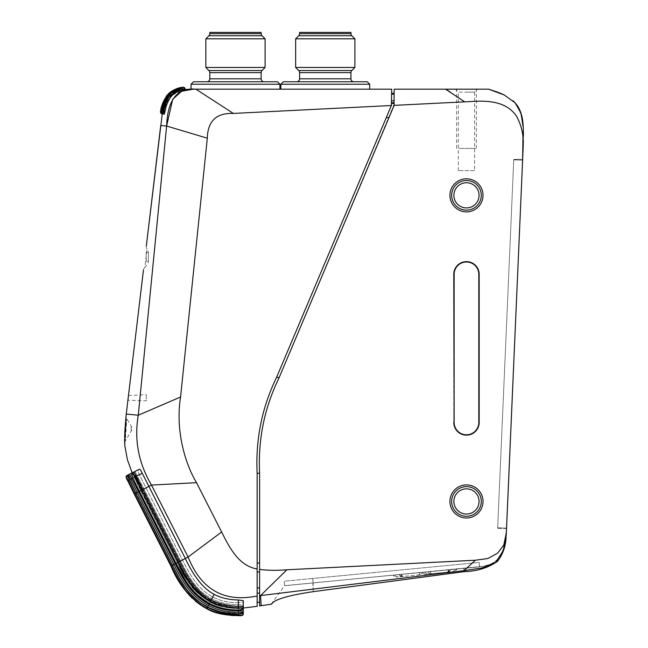 <?xml version="1.0" encoding="UTF-8"?>
<svg xmlns="http://www.w3.org/2000/svg" width="648" height="648" viewBox="0 0 648 648"><rect width="100%" height="100%" fill="white"/><g stroke="black" fill="none" stroke-linecap="round" stroke-linejoin="round"><path stroke-width="0.49" stroke-dasharray="3.24 2.43" d="M259.597 569.446L259.597 473.251L259.597 571.917L257.135 571.965L257.135 595.998L257.135 587.971L259.597 587.914L259.597 571.917L259.597 602.178L259.597 569.446C268.053 570.459 277.158 570.572 286.902 569.778L475.397 560.228L487.92 558.495L497.664 553.125L503.796 545.065L506.331 532.883L522.661 159.222C522.296 147.064 526.298 135.197 516.942 116.915C504.209 96.471 474.83 101.777 464.648 101.841L450.368 92.081M522.653 159.384L513.759 159.408L522.661 159.254L523.179 126.417M271.156 604.179L284.553 585.735L284.197 581.216L312.741 578.462L313.17 582.941L479.633 566.627C496.967 565.817 504.128 554.234 506.031 536.892L506.525 528.881C506.866 538.407 504.735 547.43 500.126 555.952C496.36 562.172 489.524 565.728 479.633 566.619L284.553 585.735L313.17 582.941L313.17 591.673L464.009 571.674L464.009 570.645L481.739 568.013L495.283 562.707L503.18 551.116L506.242 534.236L506.542 528.485L497.656 528.331L513.759 159.408L497.656 528.331L506.542 528.485M497.672 527.812L513.743 159.837L497.672 527.812L506.55 528.201L497.672 527.812M522.62 160.226L506.55 528.201L522.62 160.226L513.743 159.837L522.62 160.226M447.412 90.258L445.597 89.181L488.689 89.181M464.648 101.841L394.041 105.381L394.146 89.181L445.597 89.181M458.33 170.643L458.33 92.138L466.471 92.138L458.33 92.138L455.366 89.181L477.584 89.181L474.62 92.138L466.471 92.138L474.62 92.138L474.62 170.643L458.33 170.643L474.62 170.643M479.066 195.332A12.587 12.587 0 0 0 466.471 182.744A12.587 12.587 0 0 0 453.884 195.332A12.587 12.587 0 0 0 466.471 207.919A12.587 12.587 0 0 0 479.066 195.332M449.931 195.332A16.54 16.54 0 0 0 466.471 211.872A16.54 16.54 0 0 0 483.011 195.332A16.54 16.54 0 0 0 466.471 178.791A16.54 16.54 0 0 0 449.931 195.332M394.146 104.377L278.81 378.4C264.352 408.119 257.945 439.741 259.597 473.251C257.945 439.741 264.352 408.119 278.81 378.4C264.352 408.119 257.945 439.741 259.597 473.251L259.597 563.063L257.135 563.063L257.135 473.251C255.498 439.401 261.962 407.462 276.542 377.436L391.287 105.794L391.676 103.445L391.287 105.794L386.265 117.669L388.946 117.669L393.749 106.296A4.941 4.941 0 0 0 394.041 105.381L394.049 105.316M449.931 501.447A16.54 16.54 0 0 0 466.471 517.987A16.54 16.54 0 0 0 483.011 501.447A16.54 16.54 0 0 0 466.471 484.906A16.54 16.54 0 0 0 449.931 501.447M453.778 422.447L453.778 274.331A12.701 12.701 0 0 1 466.471 261.63A12.701 12.701 0 0 1 479.172 274.331L479.172 422.447A12.701 12.701 0 0 1 466.471 435.148A12.701 12.701 0 0 1 453.778 422.447L454.135 274.331A12.344 12.344 0 0 1 466.471 261.986A12.344 12.344 0 0 1 478.815 274.331L478.815 422.447A12.344 12.344 0 0 1 466.471 434.792A12.344 12.344 0 0 1 454.135 422.447M453.884 501.447A12.587 12.587 0 0 0 466.471 514.034A12.587 12.587 0 0 0 479.066 501.447A12.587 12.587 0 0 0 466.471 488.851A12.587 12.587 0 0 0 453.884 501.447M393.749 106.296L388.946 117.669M279.215 377.436L276.542 377.436L386.265 117.669M394.146 103.526L394.146 102.838L394.146 103.526L391.676 103.445L391.676 102.757L391.676 103.445M394.146 102.838L394.146 93.32L394.146 102.838L391.676 102.757L391.676 93.239L391.676 102.757M276.542 377.436L391.287 105.794A4.941 4.941 0 0 0 391.392 105.511L233.401 113.424C216.464 112.801 207.765 121.055 207.303 138.178L180.573 397.013C175.478 428.069 183.935 461.676 196.522 482.671L221.64 532.016C229.351 547.358 238.569 565.826 257.135 568.985L257.135 473.251C255.498 439.401 261.962 407.462 276.542 377.436C261.962 407.462 255.498 439.401 257.135 473.251L257.135 563.063M259.597 602.178L259.597 595.698L260.585 595.577L286.902 569.778M259.597 571.917L259.597 563.063M259.597 593.098L257.135 593.179L257.135 606.326M238.351 607.662L241.866 608.156L241.866 609.557L238.359 610.06C226.225 609.768 216.594 607.565 209.466 603.45C198.944 596.865 192.14 590.903 189.062 585.573C185.62 581.143 181.294 573.747 176.062 563.387L139.352 491.289L141.766 490.034L178.451 562.075C185.741 576.599 194.303 592.523 210.616 601.19C217.939 605.726 233.758 608.132 238.351 607.662L238.367 599.975C228.76 599.789 220.693 597.91 214.156 594.321C203.666 588.967 194.06 577.036 185.336 558.535L142.236 473.275C140.981 470.561 140.073 469.176 139.506 469.12L138.065 469.857C137.757 470.375 138.194 472.003 139.361 474.741L182.501 560.083C192.974 580.738 199.714 589.672 212.795 596.986C219.818 600.769 228.339 602.713 238.367 602.818L243.308 602.057L243.308 608.091L238.367 608.594C226.468 608.302 217.056 606.155 210.146 602.146C199.511 595.455 192.683 589.372 189.662 583.913C186.494 579.725 182.396 572.662 177.374 562.723L140.665 490.633L134.201 477.365L132.597 472.643L134.249 477.341L140.81 490.649L177.536 562.78C185.053 580.77 195.923 593.884 210.155 602.13C218.514 606.463 227.918 608.488 238.367 608.221L243.308 607.873L238.367 607.54C227.748 607.719 218.457 605.694 210.487 601.482C196.53 593.884 189.103 584.609 178.095 562.48L132.613 472.635L178.095 562.48C189.167 584.731 196.547 593.876 210.487 601.482C218.457 605.694 227.748 607.719 238.367 607.54L243.308 607.54L238.367 608.221C227.918 608.488 218.514 606.463 210.155 602.13C195.923 593.884 185.053 580.77 177.536 562.78L140.81 490.649L132.314 472.789L134.023 471.914L132.597 472.643L134.023 471.914L136.623 476.134L179.747 561.403C187.037 575.959 195.469 591.494 211.305 599.894C218.392 604.301 233.831 606.658 238.367 606.196L243.308 606.69L243.308 608.091L238.367 608.594C226.468 608.302 217.056 606.155 210.146 602.146C199.511 595.455 192.683 589.372 189.662 583.913C186.494 579.725 182.396 572.662 177.374 562.723L140.665 490.633L134.201 477.365L132.597 472.643L128.733 474.611L129.6 474.166L132.03 478.475L175.235 563.865C181.262 575.894 186.308 584.229 190.374 588.878C195.404 595.131 201.633 600.259 209.061 604.26C221.819 610.222 227.011 610.295 238.367 610.813L243.308 611.088L243.308 611.979L238.367 612.36C230.129 613.13 220.109 610.926 208.308 605.742C201.002 601.943 194.619 596.711 189.159 590.061C185.134 585.517 180.014 577.044 173.81 564.635L130.556 479.22L128.733 474.611L129.6 474.166L134.144 471.849L135.764 476.572L142.285 489.88L179.002 561.986C188.503 582.155 199.163 594.994 210.989 600.502C218.708 604.6 227.837 606.609 238.367 606.528L243.308 605.945L243.308 605.054L238.367 604.697C228.096 604.681 219.267 602.697 211.88 598.768C199.592 592.061 192.043 583.694 180.695 561.071L135.027 471.404L128.733 474.611L130.556 479.22L135.764 476.572L134.144 471.849M243.308 608.027L224.581 607.2L209.555 601.887L187.637 581.175L177.487 562.812L187.637 581.175L209.555 601.887L224.581 607.2L243.308 608.027L236.836 608.302L218.06 605.524L202.354 597.294L188.981 583.168L177.487 562.812L132.176 472.854M241.89 612.562A1.482 1.474 180 0 0 243.308 611.088L243.308 611.979C242.352 614.272 242.263 613.389 238.383 613.834C227.748 614.142 217.493 611.882 207.627 607.055L201.382 603.345C191.484 596.168 183.757 587.104 178.184 576.153L135.764 493.185L137.206 492.423L173.931 564.538C180.193 577.093 185.563 585.832 190.042 590.765C195.072 596.784 201.196 601.717 208.389 605.572C221.478 611.688 226.808 611.753 238.375 612.287L241.89 612.562L241.89 613.454L238.383 613.834C230 614.636 219.745 612.368 207.627 607.055C200.54 603.369 194.27 598.347 188.835 591.964C184.429 587.193 178.978 578.308 172.498 565.307L129.219 479.836L128.053 476.515L128.928 476.069A1.482 1.474 63 0 1 129.6 474.166L135.027 471.404L180.695 561.071C192.1 583.808 199.608 592.045 211.88 598.768C219.267 602.697 228.096 604.681 238.367 604.697L243.308 605.054L243.308 608.091C242.903 609.784 241.259 610.448 238.359 610.076L238.367 602.818C228.339 602.713 219.818 600.769 212.795 596.986C199.697 589.672 192.934 580.673 182.501 560.083L139.361 474.741C138.194 472.003 137.757 470.375 138.065 469.857L139.506 469.12M128.037 476.847L172.749 565.202C176.896 573.796 181.165 581.216 185.555 587.469C188.819 593.009 200.815 604.025 207.725 606.876C211.775 610.335 221.989 612.562 238.367 613.559L241.955 613.526M241.89 613.454A1.482 1.474 180 0 0 243.308 611.979L238.367 612.36L238.367 606.528L243.308 605.945L243.308 613.907L243.308 607.873L243.308 613.907L238.367 614.118C224.467 613.875 214.164 611.631 207.457 607.387C189.346 597.059 183.935 587.906 172.279 565.461L126.943 475.519L132.314 472.789L127.227 475.373L172.749 565.202C176.896 573.796 181.165 581.216 185.555 587.469C188.819 593.009 200.815 604.025 207.725 606.876C211.775 610.335 221.989 612.562 238.367 613.559L243.308 613.583A1.482 1.482 180 0 1 241.906 615.057L233.434 615.551M142.285 489.88L135.764 476.572L130.556 479.22L137.084 492.512L142.285 489.88L179.002 561.986C188.479 582.123 199.139 594.961 210.989 600.502C218.708 604.6 227.837 606.609 238.367 606.528L238.367 612.36C230.129 613.13 220.109 610.926 208.308 605.742C201.002 601.943 194.619 596.711 189.159 590.061C185.134 585.517 180.014 577.044 173.81 564.635L137.084 492.512L142.285 489.88M124.659 443.718L126.068 415.708M257.135 595.998C224.192 602.672 201.188 589.68 188.106 557.013L151.478 485.069L196.522 482.671M241.915 615.389A1.482 1.482 180 0 0 243.308 613.907L238.367 614.118C224.467 613.875 214.164 611.631 207.457 607.387C189.346 597.059 183.935 587.906 172.279 565.461L126.943 475.519L138.065 469.857M210.543 610.489L206.777 608.707C190.731 599.303 178.783 585.112 170.959 566.133L126.263 477.438A1.482 1.482 63 0 1 126.943 475.519L127.227 475.373A1.482 1.482 63 0 0 126.546 477.293L128.126 480.395L134.833 477.041L129.47 479.779M241.866 609.557A1.482 1.466 180 0 0 243.308 608.091L243.308 602.057L238.367 602.818L238.359 610.076C228.363 610.214 218.732 608.01 209.466 603.466L212.795 596.986L209.466 603.466C197.527 596.638 188.39 587.056 182.072 574.711L176.054 563.395L188.106 557.013L221.64 532.016M128.928 476.069L137.206 492.423L145.808 488.025L139.361 491.33M128.984 480.022L134.249 477.341L127.64 480.646L134.225 494.003L135.545 493.33L134.225 494.003L134.703 493.752L171.428 565.874C175.365 573.998 179.399 581.094 183.53 587.177C186.737 592.944 199.268 604.932 207.044 608.189C211.232 611.744 221.681 614.02 238.399 615.033L241.906 615.057M230.996 615.406L221.964 614.134L214.529 612.044M213.394 611.639L211.572 610.926M191.038 89.213L391.676 89.181L391.392 105.511M146.343 245.843L160.72 125.461L166.625 126.036L207.303 138.178M128.353 396.536L128.45 395.717M128.474 395.483L146.286 394.673L146.286 397.759L146.286 394.754M146.286 394.673L146.286 400.845L127.915 400.205L128.061 399.022M143.427 270.248L126.255 414.08L138.283 415.214L166.625 126.036L160.72 125.461M146.294 399.929L146.294 400.424M146.286 397.759L146.294 399.063L146.286 397.759M369.7 89.181L280.827 89.181L369.7 89.181M280.827 84.24L369.7 84.24M283.298 81.77L367.238 81.77M353.905 81.77L296.63 81.77L353.905 81.77A2.965 2.965 90 0 0 353.905 81.77M354.893 67.457L295.642 67.457M354.893 38.815L295.642 38.815M350.941 32.4L299.595 32.4M191.038 84.24L279.912 84.24M162.243 113.894L168.245 96.9L185.044 89.473M182.331 90.088C177.325 91.085 173.405 93.199 170.578 96.431C166.771 102.149 164.697 107.163 164.365 111.472L164.017 114.169L164.365 111.472C164.73 107.082 166.803 102.068 170.578 96.431C173.405 93.199 177.325 91.085 182.331 90.088L185.044 89.643L182.331 90.088L182.331 88.946C175.414 90.922 171.283 93.134 169.93 95.58C166.277 100.391 164.074 105.648 163.328 111.351L162.996 113.943L163.328 111.351C163.976 105.924 166.18 100.667 169.93 95.58C172.457 92.551 176.588 90.339 182.331 88.946L184.955 88.744L182.331 88.946L182.064 87.642L183.23 87.431L182.048 87.731C178.127 88.071 173.818 90.501 169.136 95.021C166.447 97.249 162.81 107.641 162.47 111.132L161.87 112.217L162.024 111.083C162.64 105.6 164.94 100.14 168.934 94.697C171.671 91.441 176.054 89.092 182.064 87.642L182.331 90.088M182.331 89.878C177.009 90.761 172.886 92.68 169.97 95.637C165.661 101.469 163.409 106.701 163.199 111.334L162.826 114.024L163.199 111.334C163.434 106.628 165.694 101.396 169.97 95.637C172.886 92.68 177.009 90.761 182.331 89.878L185.044 89.521L182.331 89.878L182.331 88.736C178.524 88.889 174.182 90.898 169.306 94.762C164.357 101.995 161.959 107.479 162.122 111.205L161.781 113.789L162.122 111.205C162.429 109.075 164.228 99.76 169.306 94.762C173.68 91.068 178.022 89.06 182.331 88.736L184.947 88.573L182.331 88.736L182.331 89.878M182.331 89.942L185.044 89.537L182.331 89.942C177.196 90.842 173.138 92.826 170.173 95.904C173.138 92.826 177.196 90.842 182.331 89.942L182.331 88.784L184.955 88.598L182.331 88.784C174.701 90.809 170.4 92.867 169.444 94.948C172.708 91.733 177.001 89.675 182.331 88.784L182.331 89.942M163.596 111.383C164.009 106.458 166.204 101.299 170.173 95.904C166.204 101.299 164.009 106.458 163.596 111.383L163.004 114.048L163.596 111.383L162.397 111.237C162.729 107.665 166.22 97.095 169.444 94.948C166.325 97.103 162.624 107.698 162.397 111.237L161.968 113.813L162.397 111.237L163.596 111.383M193.234 89.189L191.549 89.205M185.044 89.521L184.947 88.573A1.482 1.482 178.3 0 0 183.279 87.253L182.104 87.464C174.118 89.586 169.582 91.765 168.488 94.017C165.119 96.422 161.303 107.463 161.093 110.986L166.293 96.244M160.834 112.104A1.482 1.482 -83.1 0 0 161.968 113.813L162.826 114.024M183.23 87.431A1.482 1.482 178.4 0 1 184.955 88.744L185.044 89.683L184.955 88.784L182.331 89.027C178.565 89.383 174.506 91.668 170.157 95.88C167.67 97.889 164.122 107.908 163.774 111.399L162.996 113.943L164.317 114.202L163.296 113.975A1.482 1.474 -83.1 0 1 162.17 112.25M182.048 87.731L182.331 90.21C177.495 91.263 173.688 93.482 170.918 96.868L168.213 101.242M167.079 103.98L166.398 106.021M166.317 106.288L165.775 108.216M161.968 113.813L161.781 113.789A1.482 1.482 -83.1 0 1 160.647 112.088M167.289 94.981L169.282 92.956M169.719 92.583L176.272 88.914M178.014 88.339L179.439 87.958M180.922 87.634L183.279 87.245M193.509 81.77L277.441 81.77M264.109 81.77L206.842 81.77L264.109 81.77M265.097 67.457L205.853 67.457M265.097 38.815L205.853 38.815M261.152 32.4L209.798 32.4M143.451 270.078A4.941 4.941 -171.1 0 1 144.86 267.324L147.047 249.026L144.86 267.324A14.815 14.815 0 0 0 148.408 261.735L148.408 251.861L148.408 261.735M146.327 246.038A4.941 4.941 4.6 0 0 147.047 249.026A14.815 14.815 0 0 1 148.408 251.861M148.408 261.241L148.408 252.356L148.408 261.241L146.181 261.241L146.181 252.356L148.408 252.356M146.181 261.241L146.181 252.356M243.308 600.655L243.308 606.69A1.482 1.466 180 0 1 241.866 608.156M176.054 563.395L132.864 477.973L131.925 474.539L133.35 473.81L135.294 476.734L142.236 473.275M124.651 443.41A4.941 4.941 -1.8 0 1 125.356 440.867L126.749 418.697L125.566 430.677L125.356 440.867L131.188 431.163A4.941 4.941 0 0 0 131.188 426.076L126.749 418.697A4.941 4.941 5.2 0 1 126.068 415.724L126.068 415.724M464.009 571.674L464.009 568.385L464.009 571.674C476.92 571.309 488.09 567.859 497.526 561.314C503.002 554.137 505.853 545.908 506.072 536.641L506.525 528.881L506.031 536.892C504.128 554.234 496.967 565.817 479.633 566.619L479.156 562.44L284.845 581.151L284.197 581.216L284.626 585.638L313.17 582.884L284.626 585.638M475.397 560.228L464.009 570.645L260.585 595.577L261.152 605.71M479.577 566.862L479.156 562.44L479.577 566.862L313.17 582.884L479.577 566.862M479.633 566.619L479.156 562.44L312.741 578.462L313.17 591.673M422.512 572.354A4.941 2.47 84.5 0 0 424.78 574.371L447.209 572.208L424.78 574.371A4.941 2.47 -95.5 0 1 422.512 572.354L456.921 569.041L422.512 572.354A4.941 4.941 0 0 1 418.624 574.962L418.219 575.003L418.624 574.962A4.941 4.941 0 0 0 422.512 572.354A4.941 4.941 0 0 1 418.624 574.962M399.848 576.769L418.219 575.003L399.848 576.769A4.941 2.47 84.5 0 0 401.687 574.363A4.941 2.47 -95.5 0 1 399.848 576.769M397.346 577.012L398.642 576.89L397.346 577.012A4.941 4.941 84.5 0 1 393.028 575.197C394.705 576.671 396.147 577.279 397.346 577.012M431.746 573.699A4.941 4.941 0 0 1 427.429 571.884A4.941 4.941 0 0 0 431.746 573.699L432.151 573.658L431.746 573.699A4.941 4.941 0 0 1 427.429 571.884A4.941 2.47 -95.5 0 1 425.59 574.29A4.941 2.47 84.5 0 0 427.429 571.884M450.522 571.892L432.151 573.658L450.522 571.892A4.941 2.47 -95.5 0 1 448.254 569.875A4.941 2.47 84.5 0 0 450.522 571.892M453.025 571.649L451.729 571.779L453.025 571.649A4.941 4.941 -95.5 0 0 456.921 569.041L453.025 571.649M466.471 486.632A14.815 14.815 0 0 0 451.664 501.447A14.815 14.815 0 0 0 466.471 516.254A14.815 14.815 0 0 0 481.286 501.447A14.815 14.815 0 0 0 466.471 486.632A14.815 14.815 0 0 1 481.286 501.447A14.815 14.815 0 0 1 466.471 516.254A14.815 14.815 0 0 1 451.664 501.447A14.815 14.815 0 0 1 466.471 486.632A14.815 14.815 0 0 1 481.286 501.447A14.815 14.815 0 0 1 466.471 516.254A14.815 14.815 0 0 1 451.664 501.447A14.815 14.815 0 0 1 466.471 486.632M466.471 488.851A12.587 12.587 0 0 1 479.066 501.447A12.587 12.587 0 0 1 466.471 514.034A12.587 12.587 0 0 1 453.884 501.447A12.587 12.587 0 0 1 466.471 488.851A12.587 12.587 0 0 0 453.884 501.447A12.587 12.587 0 0 0 466.471 514.034A12.587 12.587 0 0 0 479.066 501.447A12.587 12.587 0 0 0 466.471 488.851M466.471 180.517A14.815 14.815 0 0 0 451.664 195.332A14.815 14.815 0 0 0 466.471 210.146A14.815 14.815 0 0 0 481.286 195.332A14.815 14.815 0 0 0 466.471 180.517A14.815 14.815 0 0 1 481.286 195.332A14.815 14.815 0 0 1 466.471 210.146A14.815 14.815 0 0 1 451.664 195.332A14.815 14.815 0 0 1 466.471 180.517A14.815 14.815 0 0 1 481.286 195.332A14.815 14.815 0 0 1 466.471 210.146A14.815 14.815 0 0 1 451.664 195.332A14.815 14.815 0 0 1 466.471 180.517M466.471 182.744A12.587 12.587 0 0 1 479.066 195.332A12.587 12.587 0 0 1 466.471 207.919A12.587 12.587 0 0 1 453.884 195.332A12.587 12.587 0 0 1 466.471 182.744A12.587 12.587 0 0 0 453.884 195.332A12.587 12.587 0 0 0 466.471 207.919A12.587 12.587 0 0 0 479.066 195.332A12.587 12.587 0 0 0 466.471 182.744M466.471 148.424L476.345 148.424L466.471 148.424C476.936 148.424 476.936 148.424 466.471 148.424C456.006 148.424 456.006 148.424 466.471 148.424M466.471 89.181L476.345 89.181L466.471 89.181M259.597 473.251L257.135 473.251M172.498 565.307L176.078 563.436M178.095 562.48L172.749 565.202L178.095 562.48M177.487 562.812L172.279 565.461L177.487 562.812M140.754 490.674L135.545 493.33L140.754 490.674M209.061 604.26L208.389 605.572M238.367 610.813L238.375 612.287M208.308 605.742L210.989 600.502L208.308 605.742M139.361 474.741L132.856 477.973L139.361 474.741M132.03 478.475L130.685 479.083M135.772 493.185L137.084 492.512L135.772 493.185L129.211 479.836L130.556 479.22L129.211 479.836C127.923 475.778 127.121 477.122 128.733 474.611A1.482 1.474 63 0 0 128.053 476.515M238.383 613.834L238.367 612.36L238.383 613.834M128.126 480.395L134.703 493.752L141.377 490.35L135.772 493.201M207.725 606.876L207.044 608.189M238.367 613.559L238.399 615.033M238.367 614.118L238.367 608.221L238.367 614.118M238.513 615.6L238.399 615.6C229.457 615.884 220.798 614.442 212.447 611.275L206.777 608.707L210.155 602.13L207.158 607.97M173.607 571.317L170.959 566.133L172.498 565.331M135.294 476.734L141.766 490.034L151.478 485.069M394.146 94.154L391.676 94.073M394.146 100.877L391.676 100.796M138.283 415.214L180.573 397.013M195.907 89.181L233.401 113.424M350.941 72.633L299.595 72.633M299.595 78.813L350.941 78.813M351.807 70.535L298.728 70.535M298.728 35.737L351.807 35.737M299.595 33.639L350.941 33.639M169.306 94.762L168.367 93.814L169.306 94.762M162.122 111.205L160.817 110.954L162.122 111.205M168.488 94.017L169.047 94.559M162.008 111.164L161.093 110.986M182.112 87.415L182.331 88.736L182.372 87.375M169.93 95.58L168.926 94.697L169.93 95.58M163.328 111.351L162.016 111.083L163.328 111.351M162.47 111.132L164.997 111.545M169.136 95.021L170.918 96.868M161.87 112.217A1.482 1.482 -83.1 0 0 162.996 113.943C161.644 112.558 161.32 111.61 162.016 111.083C164.009 102.481 166.309 97.022 168.926 94.697L172.206 91.716L182.064 87.642C182.542 86.84 183.506 87.213 184.955 88.744L184.955 88.784A1.482 1.482 178.3 0 0 183.214 87.48M183.271 87.278A1.482 1.482 178 0 1 184.955 88.598M261.152 72.633L209.798 72.633M209.798 78.813L261.152 78.813M262.019 70.535L208.931 70.535M208.931 35.737L262.019 35.737M209.798 33.639L261.152 33.639M214.156 594.321L210.616 601.19M131.925 474.539A1.482 1.466 63 0 1 132.597 472.643C131.236 474.409 131.414 474.158 132.856 477.973L139.344 491.297M133.35 473.81A1.482 1.458 63 0 1 134.023 471.914M131.188 431.163L131.188 426.076L131.188 431.163M418.219 575.003A4.941 2.47 -95.5 0 0 420.058 572.597A4.941 2.47 84.5 0 1 418.219 575.003M398.642 576.89A4.941 4.876 84.5 0 1 394.373 575.068A4.941 4.876 -95.5 0 0 398.642 576.89M403.566 576.412A4.941 2.47 -95.5 0 1 401.298 574.403A4.941 2.47 84.5 0 0 403.566 576.412M403.267 576.445A4.941 4.269 84.5 0 1 399.508 574.574A4.941 4.269 -95.5 0 0 403.267 576.445C402.044 576.744 400.569 576.137 398.844 574.638L403.161 576.453M446.804 572.249A4.941 2.47 -95.5 0 0 448.643 569.843A4.941 2.47 84.5 0 1 446.804 572.249M447.104 572.225A4.941 4.269 84.5 0 0 450.441 569.673A4.941 4.269 -95.5 0 1 447.104 572.225M425.185 574.331L424.975 572.119L425.185 574.331M432.151 573.658A4.941 2.47 84.5 0 1 429.891 571.649A4.941 2.47 -95.5 0 0 432.151 573.658M451.729 571.779A4.941 4.876 -95.5 0 0 455.568 569.179A4.941 4.876 84.5 0 1 451.729 571.779M522.636 159.935L523.017 133.739M523.017 133.893L523.066 135.019M523.139 137.498L523.179 140.357M523.171 142.827L523.139 145.646M523.106 147.201L523.058 149.048M523.001 150.863L522.952 152.264M522.912 153.325L522.887 153.868M522.879 154.2L522.855 154.718M522.831 155.261L522.58 161.182M498.385 92.38L499.543 92.85M500.872 93.409L501.844 93.838M502.889 94.325L503.82 94.77M522.766 156.946L522.831 155.447M522.887 154.03L522.993 151.559M523.066 149.615L523.122 148.206M523.155 147.258L523.187 146.156M523.341 140.827L523.406 136.266M523.381 131.836L523.333 129.916M523.309 129.146L523.252 127.713M522.855 122.48L522.79 121.881M517.914 106.483L517.339 105.608M514.139 101.809L512.868 100.626M522.831 155.374L523.22 145.144M523.066 149.672L522.928 153.131M522.653 159.432L522.539 161.992M523.009 133.634L522.572 161.328M522.725 157.893L522.604 160.574M243.3 614.02L242.822 615.009M175.284 574.517L176.815 577.336M179.747 582.406L181.618 585.363M184.372 589.291L186.875 592.483M192.035 598.08L195.51 601.206M242.806 615.025L240.773 615.503M240.7 615.503L238.553 615.6M205.149 607.832L204.055 607.208M202.322 606.164L201.034 605.329M195.615 601.295L190.431 596.468M183.983 588.765L179.707 582.341M175.163 574.282L174.523 573.075M127.64 480.646L126.214 476.353M162.996 113.943L164.017 114.169M184.955 88.744L185.044 89.643M163.823 100.586L169.663 92.632M171.679 91.149L172.133 90.874M175.778 89.1L176.232 88.93M160.769 112.987L160.623 112.315M160.631 112.136L163.49 101.363M163.523 101.274L163.766 100.715M126.036 416.024L125.939 417.077M125.906 417.458L125.72 419.588M125.655 420.285L125.437 422.844M125.299 424.562L125.137 426.749M125.007 428.62L124.853 431.179M124.756 433.18L124.667 435.375M124.627 436.865L124.602 439.044M124.594 440.162L124.602 441.361M506.38 532.016L506.42 531.158L506.38 532.016M451.105 569.608L447.209 572.208L451.105 569.608M456.597 148.424L456.597 89.181M476.345 148.424L476.345 89.181"/><path stroke-width="0.97" d="M522.653 159.384L506.542 528.485L522.661 159.222C522.296 147.064 526.298 135.197 516.942 116.915C504.209 96.471 474.83 101.777 464.648 101.841L445.597 89.181L488.689 89.181L504.355 95.037L515.168 102.878L521 113.198L523.252 127.713M271.156 604.179C272.93 605.062 266.992 598.485 313.17 591.673C266.992 598.485 272.93 605.062 271.156 604.179L259.597 605.953L259.597 569.446C268.053 570.459 277.158 570.572 286.902 569.778L475.397 560.228L487.92 558.495L497.664 553.125L503.796 545.065L506.331 532.883L522.661 159.222M394.049 105.316L394.146 89.181L445.597 89.181M477.584 89.181L455.366 89.181M450.368 92.081L447.412 90.258M464.648 101.841L394.041 105.381A4.941 4.941 0 0 1 393.749 106.296L278.81 378.4C264.352 408.119 257.945 439.741 259.597 473.251L257.135 473.251C255.498 439.401 261.962 407.462 276.542 377.436L279.215 377.436M259.597 569.446L259.597 473.251M483.011 501.447A16.54 16.54 0 0 1 466.471 517.987A16.54 16.54 0 0 1 449.931 501.447A16.54 16.54 0 0 1 466.471 484.906A16.54 16.54 0 0 1 483.011 501.447M483.011 195.332A16.54 16.54 0 0 1 466.471 211.872A16.54 16.54 0 0 1 449.931 195.332A16.54 16.54 0 0 1 466.471 178.791A16.54 16.54 0 0 1 483.011 195.332M453.778 422.447A12.701 12.701 0 0 0 466.471 435.148A12.701 12.701 0 0 0 479.172 422.447L479.172 274.331A12.701 12.701 0 0 0 466.471 261.63A12.701 12.701 0 0 0 453.778 274.331L454.135 422.447A12.344 12.344 0 0 0 466.471 434.792A12.344 12.344 0 0 0 478.815 422.447L478.815 274.331A12.344 12.344 0 0 0 466.471 261.986A12.344 12.344 0 0 0 454.135 274.331L454.135 422.447M479.066 195.332A12.587 12.587 0 0 1 466.471 207.919A12.587 12.587 0 0 1 453.884 195.332A12.587 12.587 0 0 1 466.471 182.744A12.587 12.587 0 0 1 479.066 195.332M453.884 501.447A12.587 12.587 0 0 1 466.471 488.851A12.587 12.587 0 0 1 479.066 501.447A12.587 12.587 0 0 1 466.471 514.034A12.587 12.587 0 0 1 453.884 501.447M393.749 106.296L394.146 104.377M388.946 117.669L386.265 117.669M391.287 105.794A4.941 4.941 0 0 0 391.392 105.511L276.542 377.436M394.146 103.526L391.676 103.445M313.17 591.673L464.009 571.674C476.92 571.309 488.09 567.859 497.526 561.314C503.002 554.137 505.853 545.908 506.072 536.641L506.404 531.611L503.415 550.419L495.615 562.464L481.99 567.956L464.009 570.645L259.597 595.698L259.597 593.098L257.135 593.179L257.135 587.971L259.597 587.914L259.597 593.098M259.597 605.953L261.152 605.71L259.597 605.953L259.597 602.178L257.135 602.267L257.135 473.251M243.308 608.027L257.135 606.326L243.308 608.027L257.135 606.326L257.135 595.998L257.135 602.267M257.135 595.998C224.192 602.672 201.188 589.68 188.106 557.013L151.478 485.069C138.486 463.028 134.087 439.741 138.283 415.214L166.625 126.036C167.427 105.081 173.68 87.099 195.907 89.181L391.676 89.181L391.392 105.511L233.401 113.424C216.464 112.801 207.765 121.055 207.303 138.178L180.573 397.013C175.478 428.069 183.935 461.676 196.522 482.671L221.64 532.016C229.351 547.358 238.569 565.826 257.135 568.985L257.135 571.965L259.597 571.917M238.351 607.662L241.866 608.156L241.866 609.557L238.359 610.06C226.225 609.768 216.594 607.565 209.466 603.45C198.944 596.865 192.14 590.903 189.062 585.573C185.62 581.143 181.294 573.747 176.062 563.387L139.352 491.289L141.766 490.034L178.451 562.075C185.741 576.599 194.303 592.523 210.616 601.19C217.939 605.726 233.758 608.132 238.351 607.662L238.367 599.975L243.308 600.655L238.367 599.975C228.76 599.789 220.693 597.91 214.156 594.321C203.666 588.967 194.06 577.036 185.336 558.535L142.236 473.275C140.981 470.561 140.073 469.176 139.506 469.12L134.023 471.914L179.747 561.403C187.037 575.959 195.469 591.494 211.305 599.894C218.392 604.301 233.831 606.658 238.367 606.196L243.308 606.69L243.308 613.907A1.482 1.482 -0 0 1 241.915 615.389L238.399 615.6C224.216 615.349 213.678 613.049 206.777 608.707C190.731 599.303 178.783 585.112 170.959 566.133L134.225 494.003L134.703 493.752L171.428 565.874C175.365 573.998 179.399 581.094 183.53 587.177C186.737 592.944 199.268 604.932 207.044 608.189C211.232 611.744 221.681 614.02 238.399 615.033L241.915 615.389M134.144 471.849L132.597 472.643C131.196 475.316 131.439 473.826 132.856 477.973L139.352 491.289L132.864 477.973L131.925 474.539A1.482 1.466 -117 0 1 132.597 472.643L129.6 474.166L175.235 563.865C181.262 575.894 186.308 584.229 190.374 588.878C195.404 595.131 201.633 600.259 209.061 604.26C221.819 610.222 227.011 610.295 238.367 610.813L243.308 611.088A1.482 1.474 0 0 1 241.89 612.562L241.89 613.454L238.383 613.834C230 614.636 219.745 612.368 207.627 607.055C200.54 603.369 194.27 598.347 188.835 591.964C184.429 587.193 178.978 578.308 172.498 565.307L135.772 493.185L137.206 492.423L173.931 564.538C180.193 577.093 185.563 585.832 190.042 590.765C195.072 596.784 201.196 601.717 208.389 605.572C221.478 611.688 226.808 611.753 238.375 612.287L241.89 612.562M132.176 472.854L127.413 459.788L124.781 445.468L124.772 432.751L126.077 415.579L143.427 270.248A4.941 4.941 -171.1 0 1 143.451 270.078M243.308 600.655L243.308 606.69A1.482 1.466 0 0 1 241.866 608.156M131.925 474.539L133.35 473.81L135.294 476.734L141.766 490.034L151.478 485.069C138.486 463.028 134.087 439.741 138.283 415.214L180.573 397.013M126.943 475.519C125.623 476.029 125.85 477.738 127.64 480.646L134.225 494.003L126.263 477.438A1.482 1.482 -117 0 1 126.943 475.519L128.733 474.611C127.121 477.163 127.939 475.802 129.211 479.836L135.772 493.185L128.053 476.515L128.928 476.069L130.685 479.083L132.03 478.475M128.053 476.515A1.482 1.474 -117 0 1 128.733 474.611L129.6 474.166A1.482 1.474 -117 0 0 128.928 476.069M241.955 613.526L243.308 613.583A1.482 1.482 0 0 1 241.906 615.057M126.263 477.438L126.546 477.293A1.482 1.482 -117 0 1 127.227 475.373L128.037 476.847M126.546 477.293L128.126 480.395L129.47 479.779M138.065 469.857L139.506 469.12M233.434 615.551L230.996 615.406M243.308 613.907C243.259 615.422 241.623 615.989 238.399 615.6L221.964 614.134L212.447 611.275L206.777 608.707L207.158 607.97M214.529 612.044L213.394 611.639M211.572 610.926L210.543 610.489M394.146 93.32L391.676 93.239L394.146 93.32M146.327 246.038A4.941 4.941 4.6 0 1 146.343 245.843L162.243 113.894M128.239 397.54L128.296 397.062M128.061 399.022L128.207 397.759M146.343 245.843L160.72 125.461L166.625 126.036L172.66 99.347L181.618 91.271L193.234 89.189M369.7 89.181L369.7 84.24L280.827 84.24L280.827 89.181M369.7 84.24L367.238 81.77L283.298 81.77L280.827 84.24M350.941 78.813L299.595 78.813L299.595 72.633L350.941 72.633L350.941 78.813A2.965 2.965 90 0 0 353.897 81.77M299.595 78.813A2.965 2.965 -90 0 1 296.638 81.77M350.941 72.633A2.965 2.965 0 0 1 351.807 70.535L354.893 67.457L295.642 67.457L298.728 70.535L351.807 70.535M299.595 72.633A2.965 2.965 0 0 0 298.728 70.535M295.642 67.457L295.642 38.815L354.893 38.815L354.893 67.457M354.893 38.815L351.807 35.737L298.728 35.737L295.642 38.815M351.807 35.737A2.965 2.965 0 0 1 350.941 33.639L299.595 33.639A2.965 2.965 0 0 1 298.728 35.737M299.595 33.639L299.595 32.4L350.941 32.4L350.941 33.639M279.912 84.24L277.441 81.77L193.509 81.77L277.441 81.77L279.912 84.24L279.912 89.181L279.912 84.24L191.038 84.24L191.038 89.213L195.907 89.181L233.401 113.424M185.044 89.473L191.549 89.205M161.87 112.217L162.47 111.132C162.867 107.795 166.244 97.435 169.136 95.021C174.207 90.315 178.508 87.885 182.048 87.731L183.23 87.431L182.064 87.642C174.806 89.716 170.432 92.065 168.934 94.697C165.038 99.857 162.737 105.316 162.024 111.083L161.87 112.217A1.482 1.482 96.9 0 0 162.996 113.943L164.317 114.202L164.997 111.545C165.937 105.932 167.905 101.039 170.918 96.868C173.688 93.482 177.495 91.263 182.331 90.21L185.044 89.683L184.955 88.744L185.044 89.643M184.931 88.598L185.044 89.521M183.068 87.278L182.112 87.415C178.184 87.545 173.599 89.675 168.367 93.814C163.102 101.525 160.583 107.244 160.817 110.954L160.834 112.104A1.482 1.482 96.9 0 0 161.968 113.813L163.045 113.951L161.781 113.789L162.073 113.295M160.834 112.104L161.093 110.986C161.409 107.422 165.005 96.422 168.488 94.017C172.02 90.566 176.564 88.379 182.104 87.464L183.279 87.253A1.482 1.482 -1.4 0 1 184.947 88.573C183.87 87.213 182.93 86.832 182.112 87.415C177.884 87.658 173.299 89.788 168.367 93.814C163.863 99.419 161.344 105.13 160.817 110.954C160.097 111.375 160.421 112.323 161.781 113.789L162.826 114.024M182.048 87.731L182.331 90.21L185.044 89.683L184.955 88.744C184.064 87.383 183.101 87.018 182.064 87.642L172.101 91.797L168.926 94.697L162.745 107.86L162.016 111.083C161.32 111.561 161.644 112.517 162.996 113.943L163.774 111.399C164.171 108.07 167.476 98.05 170.157 95.88C174.871 91.49 178.929 89.205 182.331 89.027L184.955 88.784A1.482 1.482 -1.6 0 0 183.214 87.48M191.038 89.213L191.038 84.24L193.509 81.77L277.441 81.77M168.213 101.242L167.079 103.98M165.775 108.216L164.317 114.202L163.296 113.975A1.482 1.482 96.9 0 1 162.17 112.25M169.282 92.956L169.719 92.583M176.272 88.914L178.014 88.339M179.439 87.958L180.922 87.634M166.293 96.244L167.289 94.981M191.038 84.24L193.509 81.77M261.152 78.813L209.798 78.813L209.798 72.633L261.152 72.633L261.152 78.813A2.965 2.965 90 0 0 264.109 81.77M209.798 78.813A2.965 2.965 -90 0 1 206.842 81.77M261.152 72.633A2.965 2.965 0 0 1 262.019 70.535L265.097 67.457L205.853 67.457L208.931 70.535L262.019 70.535M209.798 72.633A2.965 2.965 0 0 0 208.931 70.535M205.853 67.457L205.853 38.815L265.097 38.815L265.097 67.457M265.097 38.815L262.019 35.737L208.931 35.737L205.853 38.815M262.019 35.737A2.965 2.965 0 0 1 261.152 33.639L209.798 33.639A2.965 2.965 0 0 1 208.931 35.737M209.798 33.639L209.798 32.4L261.152 32.4L261.152 33.639M466.471 486.632A14.815 14.815 0 0 0 451.664 501.447A14.815 14.815 0 0 0 466.471 516.254A14.815 14.815 0 0 0 481.286 501.447A14.815 14.815 0 0 0 466.471 486.632M466.471 180.517A14.815 14.815 0 0 0 451.664 195.332A14.815 14.815 0 0 0 466.471 210.146A14.815 14.815 0 0 0 481.286 195.332A14.815 14.815 0 0 0 466.471 180.517M139.344 491.297L176.054 563.395L188.106 557.013L221.64 532.016M135.764 493.185L172.489 565.307L176.078 563.436M130.685 479.083L137.206 492.423L139.361 491.33M143.427 270.248L126.255 414.08L138.283 415.214M142.236 473.275L135.294 476.734M214.156 594.321L210.616 601.19M241.866 609.557A1.482 1.466 -0 0 0 243.308 608.091C242.384 609.841 240.732 610.497 238.359 610.076C228.064 610.149 218.433 607.946 209.466 603.466L202.816 599.368C195.907 594.208 190.18 587.963 185.62 580.624L176.054 563.395M133.35 473.81A1.482 1.458 -117 0 1 134.023 471.914M208.389 605.572L209.061 604.26M241.89 613.454A1.482 1.474 -0 0 0 243.308 611.979C243.178 613.51 241.534 614.126 238.383 613.834C228.631 614.061 219.291 612.239 210.357 608.367L201.536 603.45C192.343 596.905 185.036 588.651 179.626 578.696L172.489 565.307M238.375 612.287L238.367 610.813M128.126 480.395L134.703 493.752L136.023 493.079M127.64 480.646L128.984 480.022M175.284 574.517L134.225 494.003L170.959 566.133L172.749 565.202M207.044 608.189L207.725 606.876M238.399 615.033L238.367 613.559M394.146 94.154L391.676 94.073M394.146 100.877L391.676 100.796M394.146 102.838L391.676 102.757M160.72 125.461L166.625 126.036L207.303 138.178M151.478 485.069L196.522 482.671M183.271 87.278A1.482 1.482 -1.7 0 1 184.955 88.598L184.947 88.573M160.647 112.088A1.482 1.482 96.9 0 0 161.781 113.789L160.769 112.987M161.093 110.986L162.008 111.164M168.488 94.017L169.047 94.559M169.136 95.021L170.918 96.868M162.47 111.132L164.997 111.545M183.23 87.431A1.482 1.482 -1.4 0 1 184.955 88.744M124.635 443.046L126.077 415.579A4.941 4.941 5.2 0 0 126.068 415.724L126.06 415.773M259.597 563.063L257.135 563.063M261.152 605.71L260.585 595.577L286.902 569.778M464.009 571.674L464.009 570.645L475.397 560.228M523.066 135.019L523.139 137.498M523.179 140.357L523.171 142.827M523.139 145.646L523.106 147.201M523.058 149.048L523.001 150.863M522.952 152.264L522.912 153.325M522.855 154.718L522.831 155.261M503.812 94.762L488.689 89.181L498.385 92.38M499.543 92.85L500.872 93.409M501.844 93.838L502.889 94.325M512.892 100.651C522.458 109.115 523.025 121.468 523.309 129.146L522.766 156.946M522.831 155.447L522.887 154.03M522.993 151.559L523.066 149.615M523.122 148.206L523.155 147.258M523.187 146.156L523.341 140.827M523.406 136.266L523.381 131.836M523.333 129.916L523.309 129.146M523.179 126.417L522.855 122.48M522.79 121.881L521.689 115.619L517.914 106.483M517.339 105.608L514.139 101.809M523.22 145.144L523.066 149.672M522.928 153.131L522.831 155.374M522.636 159.935L523.009 133.634M522.653 159.392L522.725 157.893M522.604 160.574L522.547 161.959M176.815 577.336L179.747 582.406M181.618 585.363L184.372 589.291M186.875 592.483L192.035 598.08M195.51 601.206L205.392 607.97M204.055 607.208L202.322 606.164M201.034 605.329L195.615 601.295M190.431 596.468L183.983 588.765M179.707 582.341L175.163 574.282M174.523 573.075L173.607 571.317M126.482 475.883L126.895 475.543M164.017 114.169L162.996 113.943M169.663 92.632L171.679 91.149M172.133 90.874L175.778 89.1M176.232 88.93L182.145 87.415M183.724 87.261L184.891 88.274M125.72 419.588L125.655 420.285M125.437 422.844L125.299 424.562M125.137 426.749L125.007 428.62M124.853 431.179L124.756 433.18M124.667 435.375L124.627 436.865M124.602 439.044L124.594 440.162M124.602 441.361L124.635 442.94"/></g></svg>
